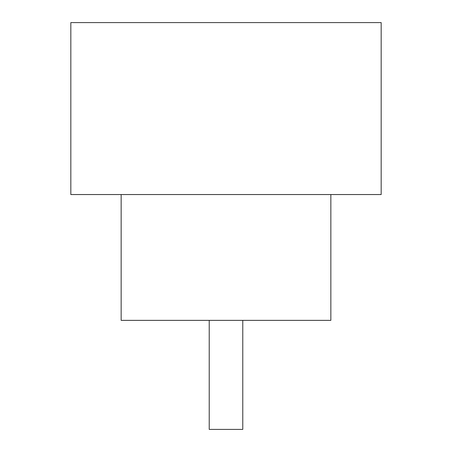 <?xml version="1.0" encoding="UTF-8"?>
<svg xmlns="http://www.w3.org/2000/svg" width="452" height="452" viewBox="0 0 452 452"><rect width="100%" height="100%" fill="white"/><g stroke="black" fill="none" stroke-linecap="round" stroke-linejoin="round"><path stroke-width="0.68" d="M242.775 320.361L242.775 429.4L209.225 429.4L209.225 320.361M121.153 194.546L121.153 320.361L330.847 320.361L330.847 194.546M381.172 194.546L70.828 194.546L70.828 22.6L381.172 22.6L381.172 194.546"/></g></svg>
